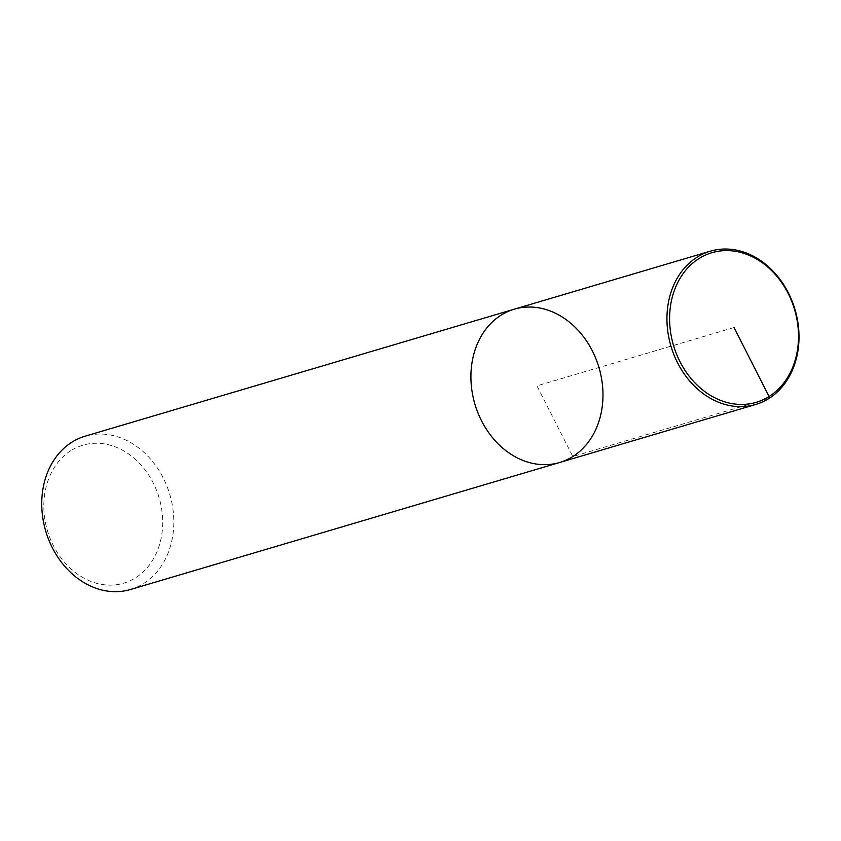 <?xml version="1.0" encoding="UTF-8"?>
<svg xmlns="http://www.w3.org/2000/svg" width="841" height="841" viewBox="0 0 841 841"><rect width="100%" height="100%" fill="white"/><g stroke="black" fill="none" stroke-linecap="round" stroke-linejoin="round"><path stroke-width="0.63" stroke-dasharray="4.21 3.15" d="M70.991 450.576A71.948 58.208 73.5 0 0 76.184 573.184A71.948 58.208 73.5 0 0 162.618 518.813A71.948 58.208 73.5 0 0 70.991 450.576M130.408 589.52A79.937 64.673 73.5 0 0 169.798 494.529A79.937 64.673 73.5 0 0 85.088 436.195M559.58 462.518A79.937 64.673 73.5 0 0 598.971 367.528A79.937 64.673 73.5 0 0 514.261 309.194M734.056 327.517L536.947 385.851L572.805 456.537L768.832 398.518"/><path stroke-width="1.26" d="M559.58 462.518A79.937 64.673 73.5 0 1 477.835 412.605A79.937 64.673 73.5 0 1 501.078 315.165A79.937 64.673 73.5 0 1 514.261 309.194A79.937 64.673 73.5 0 0 501.078 315.165A79.937 64.673 73.5 0 0 477.835 412.605A79.937 64.673 73.5 0 0 559.58 462.518A79.937 64.673 73.5 0 0 598.971 367.528A79.937 64.673 73.5 0 0 514.261 309.194L85.088 436.195A79.937 64.673 73.5 0 0 71.916 442.166A79.937 64.673 73.5 0 0 48.662 539.607A79.937 64.673 73.5 0 0 130.408 589.52M697.115 257.157A79.937 64.673 73.5 0 0 673.862 354.587A79.937 64.673 73.5 0 0 755.617 404.5A79.937 64.673 73.5 0 0 794.997 309.52A79.937 64.673 73.5 0 0 710.298 251.186A79.937 64.673 73.5 0 0 697.115 257.157M699.05 258.523A78.024 63.128 73.5 0 0 704.684 391.496A78.024 63.128 73.5 0 0 798.424 332.531A78.024 63.128 73.5 0 0 699.05 258.523M768.832 398.518L769.052 396.51L734.056 327.517M755.66 404.489L130.46 589.509M514.261 309.194L710.288 251.186"/></g></svg>
